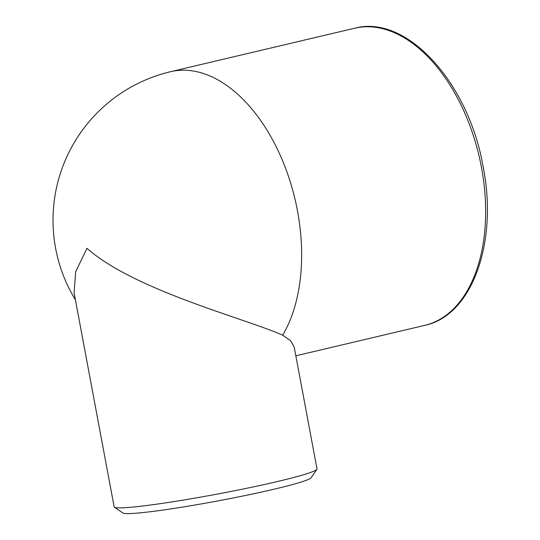<?xml version="1.0" encoding="UTF-8"?>
<svg xmlns="http://www.w3.org/2000/svg" width="540" height="540" viewBox="0 0 540 540"><rect width="100%" height="100%" fill="white"/><g stroke="black" fill="none" stroke-linecap="round" stroke-linejoin="round"><path stroke-width="0.81" d="M86.967 248.285L75.661 271.782L74.108 292.862L114.156 506.864A103.181 6.413 169.4 0 0 114.426 507.222A103.181 6.413 169.4 0 0 135.351 506.831A103.181 6.413 169.4 0 0 245.929 488.45A103.181 6.413 169.4 0 0 316.879 469.334A103.181 6.413 169.4 0 0 317.007 468.902L294.212 347.126L290.662 340.76L282.676 335.192C245.457 318.526 134.224 290.324 86.967 248.285M316.879 469.334L311.067 477.785A95.904 5.96 169.4 0 1 245.12 495.558A95.904 5.96 169.4 0 1 142.351 512.636A95.904 5.96 169.4 0 1 122.904 513L114.426 507.222M295.839 355.806L424.73 325.37A152.644 91.8 76.7 0 0 481.451 167.333A152.644 91.8 76.7 0 0 354.571 28.249L170.572 71.699A152.644 91.8 76.7 0 1 297.459 210.782A152.644 91.8 76.7 0 1 282.676 335.192M170.572 71.699A152.644 152.644 0 0 0 75.424 299.882M424.73 325.37C472.453 315.482 498.163 241.826 483.138 166.793C468.848 83.126 406.802 13.939 354.571 28.249"/></g></svg>
